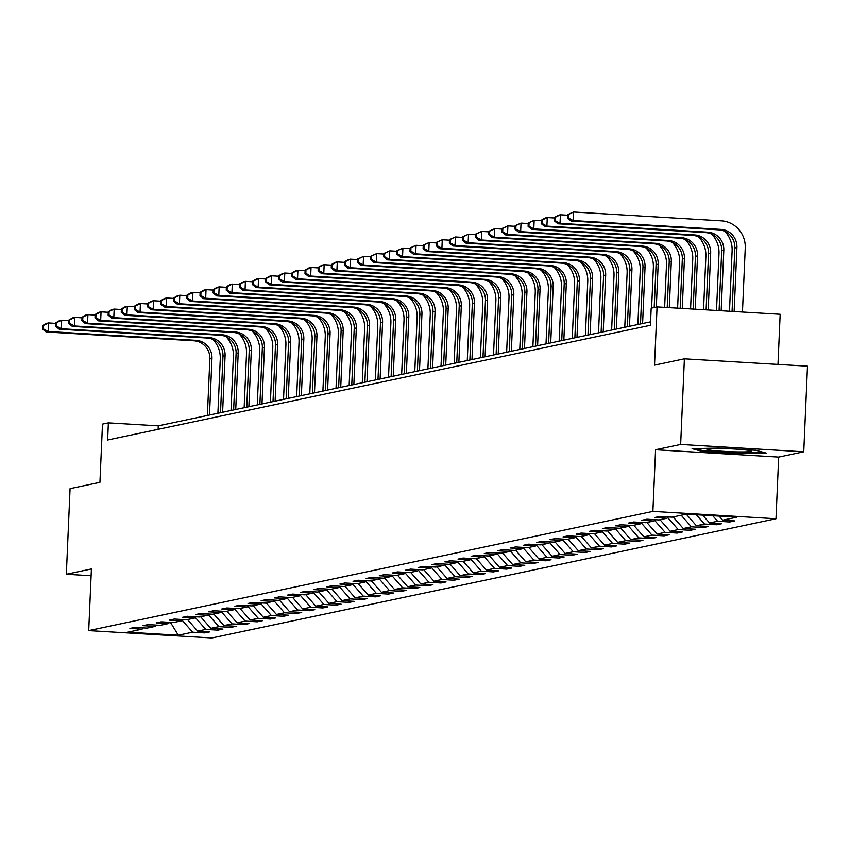 <?xml version="1.0" encoding="UTF-8"?>
<svg xmlns="http://www.w3.org/2000/svg" width="850" height="850" viewBox="0 0 850 850"><rect width="100%" height="100%" fill="white"/><g stroke="black" fill="none" stroke-linecap="round" stroke-linejoin="round"><path stroke-width="1.27" d="M777.984 364.427L780.173 314.288L657.071 306.924L651.185 308.168L650.431 325.295L107.631 440.002L108.375 422.875L102.489 424.118L99.939 482.343L70.072 488.654L66.343 574.271L91.109 575.747M803.76 451.817L807.5 366.191L684.399 358.838L680.659 444.454L655.584 449.756L652.896 511.402L775.997 518.755L778.696 457.109L803.76 451.817L680.659 444.454M652.896 511.402L88.719 630.615L211.82 637.978L775.997 518.755M178.33 635.216L192.631 632.198L204.776 632.921L209.822 631.858L197.678 631.125L205.764 629.425L217.898 630.148L222.955 629.085L210.811 628.352L218.886 626.652L231.03 627.374L236.077 626.312L223.933 625.579L232.008 623.879L244.152 624.601L249.199 623.539L237.054 622.806L245.129 621.106L257.274 621.828L262.321 620.766L250.176 620.032L258.251 618.332L270.396 619.055L275.453 617.992L263.309 617.259L271.384 615.559L283.528 616.282L288.575 615.219L276.431 614.486L284.506 612.786L296.65 613.509L301.697 612.446L289.553 611.713L297.627 610.013L309.772 610.736L314.819 609.673L302.674 608.94L310.749 607.24L322.894 607.963L327.941 606.9L315.796 606.167L323.882 604.467L336.026 605.189L341.073 604.127L328.929 603.394L337.004 601.694L349.148 602.416L354.195 601.354L342.051 600.621L350.126 598.921L362.27 599.643L367.317 598.581L355.172 597.847L363.248 596.148L375.392 596.87L380.439 595.808L368.294 595.074L376.38 593.374L388.514 594.097L393.571 593.024L381.427 592.301L389.502 590.601L401.646 591.324L406.693 590.251L394.549 589.528L402.624 587.828L414.768 588.551L419.815 587.477L407.671 586.755L415.746 585.055L427.89 585.778L432.937 584.704L420.793 583.982L428.868 582.271L441.012 583.004L446.069 581.931L433.925 581.209L442 579.498L454.144 580.231L459.191 579.158L447.047 578.436L455.122 576.725L467.266 577.458L472.313 576.385L460.169 575.662L468.244 573.952L480.388 574.685L485.435 573.612L473.291 572.889L481.366 571.179L493.51 571.912L498.557 570.839L486.413 570.116L494.498 568.406L506.642 569.139L511.689 568.066L499.545 567.343L507.62 565.633L519.764 566.366L524.811 565.293L512.667 564.57L520.742 562.859L532.886 563.593L537.933 562.519L525.789 561.797L533.864 560.086L546.008 560.819L551.055 559.746L538.911 559.024L546.996 557.313L559.13 558.046L564.188 556.973L552.043 556.251L560.118 554.54L572.263 555.273L577.309 554.2L565.165 553.477L573.24 551.767L585.384 552.5L590.431 551.427L578.287 550.704L586.362 548.994L598.506 549.727L603.553 548.654L591.409 547.931L599.484 546.221L611.628 546.954L616.686 545.881L604.541 545.158L612.616 543.447L624.761 544.181L629.808 543.108L617.663 542.385L625.738 540.674L637.883 541.408L642.929 540.334L630.785 539.612L638.86 537.901L651.004 538.634L656.051 537.561L643.907 536.839L651.982 535.128L664.126 535.851L669.173 534.788L657.029 534.066L665.114 532.355L677.259 533.077L682.306 532.015L670.161 531.293L678.236 529.582L690.381 530.304L695.428 529.242L683.283 528.519L691.358 526.809L703.503 527.531L708.549 526.469L696.405 525.746L704.48 524.036L716.624 524.758L721.671 523.696L709.527 522.973L717.612 521.263L729.757 521.985L734.804 520.923L722.659 520.2L736.961 517.172L686.386 514.154L672.084 517.172L659.94 516.449L654.893 517.512L667.037 518.245L658.963 519.945L646.818 519.222L641.771 520.285L653.916 521.018L645.83 522.718L633.686 521.996L628.639 523.058L640.783 523.791L632.708 525.491L620.564 524.769L615.517 525.831L627.661 526.564L619.586 528.264L607.442 527.542L602.395 528.604L614.539 529.337L606.464 531.038L594.32 530.315L589.273 531.378L601.418 532.111L593.343 533.811L581.198 533.088L576.141 534.151L588.285 534.884L580.21 536.584L568.066 535.861L563.019 536.924L575.163 537.657L567.088 539.357L554.944 538.634L549.897 539.697L562.041 540.43L553.966 542.13L541.822 541.408L536.775 542.47L548.919 543.203L540.844 544.903L528.7 544.181L523.653 545.243L535.787 545.976L527.712 547.676L515.567 546.954L510.521 548.016L522.665 548.749L514.59 550.449L502.446 549.727L497.399 550.789L509.543 551.523L501.468 553.222L489.324 552.5L484.277 553.573L496.421 554.296L488.346 555.996L476.202 555.273L471.155 556.346L483.299 557.069L475.214 558.769L463.069 558.046L458.022 559.119L470.167 559.842L462.092 561.542L449.947 560.819L444.901 561.893L457.045 562.615L448.97 564.326L436.826 563.593L431.779 564.666L443.923 565.388L435.848 567.099L423.704 566.366L418.657 567.439L430.801 568.161L422.716 569.872L410.582 569.139L405.524 570.212L417.669 570.934L409.594 572.645L397.449 571.912L392.402 572.985L404.547 573.707L396.472 575.418L384.328 574.685L379.281 575.758L391.425 576.481L383.35 578.191L371.206 577.458L366.159 578.531L378.303 579.254L370.228 580.964L358.084 580.231L353.037 581.304L365.171 582.027L357.096 583.737L344.951 583.004L339.904 584.077L352.049 584.8L343.974 586.511L331.829 585.778L326.783 586.851L338.927 587.573L330.852 589.284L318.707 588.551L313.661 589.624L325.805 590.346L317.73 592.057L305.586 591.324L300.539 592.397L312.683 593.119L304.598 594.83L292.453 594.097L287.406 595.17L299.551 595.893L291.476 597.603L279.331 596.87L274.284 597.943L286.429 598.666L278.354 600.376L266.209 599.643L261.163 600.716L273.307 601.439L265.232 603.149L253.087 602.416L248.041 603.489L260.185 604.212L252.099 605.923L239.966 605.189L234.908 606.263L247.053 606.985L238.977 608.696L226.833 607.973L221.786 609.036L233.931 609.758L225.856 611.469L213.711 610.746L208.664 611.809L220.809 612.531L212.734 614.242L200.589 613.519L195.542 614.582L207.687 615.304L199.612 617.015L187.468 616.293L182.421 617.355L194.554 618.077L186.479 619.788L174.335 619.066L169.288 620.128L181.433 620.851L173.357 622.561L161.213 621.839L156.166 622.901L168.311 623.624L160.236 625.334L148.091 624.612L143.044 625.674L155.189 626.397L147.114 628.107L134.969 627.385L129.923 628.447L142.067 629.17L127.755 632.198L178.33 635.216L170.446 622.391M668.419 516.959L667.037 518.245M717.612 521.263L712.757 515.727M709.527 522.973L702.653 515.121M655.297 519.733L653.916 521.018M704.48 524.036L696.341 514.749M696.405 525.746L686.269 514.176M642.175 522.506L640.783 523.791M691.358 526.809L681.211 515.249M683.283 528.519L673.136 516.949M629.053 525.279L627.661 526.564M678.236 529.582L667.728 517.597M670.161 531.293L660.014 519.722M615.921 528.052L614.539 529.337M665.114 532.355L654.606 520.37M657.029 534.066L646.893 522.495M602.799 530.825L601.418 532.111M651.982 535.128L641.474 523.143M643.907 536.839L633.771 525.268M589.677 533.598L588.285 534.884M638.86 537.901L628.352 525.916M630.785 539.612L620.638 528.041M576.555 536.371L575.163 537.657M625.738 540.674L615.23 528.689M617.663 542.385L607.516 530.814M563.423 539.144L562.041 540.43M612.616 543.447L602.108 531.462M604.541 545.158L594.394 533.587M550.301 541.918L548.919 543.203M599.484 546.221L588.976 534.236M591.409 547.931L581.273 536.361M537.179 544.691L535.787 545.976M586.362 548.994L575.854 537.009M578.287 550.704L568.14 539.134M524.057 547.464L522.665 548.749M573.24 551.767L562.732 539.782M565.165 553.477L555.018 541.907M510.924 550.237L509.543 551.523M560.118 554.54L549.61 542.555M552.043 556.251L541.896 544.68M497.803 553.01L496.421 554.296M546.996 557.313L536.477 545.328M538.911 559.024L528.774 547.453M484.681 555.783L483.299 557.069M533.864 560.086L523.356 548.101M525.789 561.797L515.653 550.226M471.559 558.556L470.167 559.842M520.742 562.859L510.234 550.874M512.667 564.57L502.52 552.999M458.437 561.329L457.045 562.615M507.62 565.633L497.112 553.658M499.545 567.343L489.398 555.773M445.304 564.102L443.923 565.388M494.498 568.406L483.99 556.431M486.413 570.116L476.276 558.546M432.183 566.876L430.801 568.161M481.366 571.179L470.858 559.204M473.291 572.889L463.154 561.319M419.061 569.649L417.669 570.934M468.244 573.952L457.736 561.977M460.169 575.662L450.022 564.092M405.939 572.422L404.547 573.707M455.122 576.725L444.614 564.751M447.047 578.436L436.9 566.876M392.806 575.195L391.425 576.481M442 579.498L431.492 567.524M433.925 581.209L423.778 569.649M379.684 577.968L378.303 579.254M428.868 582.271L418.359 570.297M420.793 583.982L410.656 572.422M366.562 580.741L365.171 582.027M415.746 585.055L405.237 573.07M407.671 586.755L397.524 575.195M353.441 583.514L352.049 584.8M402.624 587.828L392.116 575.843M394.549 589.528L384.402 577.968M340.308 586.287L338.927 587.573M389.502 590.601L378.994 578.616M381.427 592.301L371.28 580.741M327.186 589.061L325.805 590.346M376.38 593.374L365.861 581.389M368.294 595.074L358.158 583.514M314.064 591.834L312.683 593.119M363.248 596.148L352.739 584.162M355.172 597.847L345.036 586.287M300.942 594.607L299.551 595.893M350.126 598.921L339.618 586.936M342.051 600.621L331.904 589.061M287.81 597.38L286.429 598.666M337.004 601.694L326.496 589.709M328.929 603.394L318.782 591.834M274.688 600.153L273.307 601.439M323.882 604.467L313.374 592.482M315.796 606.167L305.66 594.607M261.566 602.926L260.185 604.212M310.749 607.24L300.241 595.255M302.674 608.94L292.538 597.38M248.444 605.699L247.053 606.985M297.627 610.013L287.119 598.028M289.553 611.713L279.406 600.153M235.322 608.472L233.931 609.758M284.506 612.786L273.998 600.801M276.431 614.486L266.284 602.926M222.19 611.246L220.809 612.531M271.384 615.559L260.876 603.574M263.309 617.259L253.162 605.699M209.068 614.019L207.687 615.304M258.251 618.332L247.743 606.347M250.176 620.032L240.04 608.472M195.946 616.792L194.554 618.077M245.129 621.106L234.621 609.121M237.054 622.806L226.907 611.246M182.824 619.565L181.433 620.851M232.008 623.879L221.499 611.894M223.933 625.579L213.786 614.019M169.692 622.338L168.311 623.624M218.886 626.652L208.377 614.667M210.811 628.352L200.664 616.792M156.57 625.111L155.189 626.397M205.764 629.425L195.245 617.44M197.678 631.125L187.542 619.565M143.448 627.884L142.067 629.17M192.631 632.198L182.123 620.213M657.071 306.924L654.532 365.149L684.399 358.838M88.719 630.615L91.407 568.969L66.343 574.271M650.59 321.831L158.281 425.861L108.375 422.875M722.659 520.2L719.068 516.109M158.132 429.324L158.281 425.861M204.776 632.921L204.839 631.561M217.898 630.148L217.961 628.787M231.03 627.374L231.083 626.014M244.152 624.601L244.216 623.241M257.274 621.828L257.337 620.468M270.396 619.055L270.459 617.695M283.528 616.282L283.581 614.922M296.65 613.509L296.703 612.149M309.772 610.736L309.836 609.376M322.894 607.963L322.957 606.602M336.026 605.189L336.079 603.829M349.148 602.416L349.201 601.046M362.27 599.643L362.334 598.273M375.392 596.87L375.456 595.499M388.514 594.097L388.578 592.726M401.646 591.324L401.699 589.953M414.768 588.551L414.832 587.18M427.89 585.778L427.954 584.407M441.012 583.004L441.076 581.634M454.144 580.231L454.197 578.861M467.266 577.458L467.319 576.088M480.388 574.685L480.452 573.314M493.51 571.912L493.574 570.541M506.642 569.139L506.696 567.768M519.764 566.366L519.817 564.995M532.886 563.593L532.95 562.222M546.008 560.819L546.072 559.449M559.13 558.046L559.194 556.676M572.263 555.273L572.316 553.903M585.384 552.5L585.448 551.129M598.506 549.727L598.57 548.356M611.628 546.954L611.692 545.583M624.761 544.181L624.814 542.81M637.883 541.408L637.936 540.037M651.004 538.634L651.068 537.264M664.126 535.851L664.19 534.491M677.259 533.077L677.312 531.717M690.381 530.304L690.434 528.944M703.503 527.531L703.566 526.171M716.624 524.758L716.688 523.398M729.757 521.985L729.81 520.625M655.584 449.756L778.696 457.109M718.749 448.067L692.091 448.672L702.514 451.499L739.585 453.709L766.243 453.103L755.831 450.277L718.749 448.067M739.628 452.933L739.585 453.709M702.557 450.574L702.514 451.499M212.968 339.511A25.766 24.948 -101.9 0 1 220.278 358.976L217.908 413.259M207.389 415.48L209.865 358.923A17.181 16.628 78.1 0 0 193.97 340.808L46.081 331.967L48.184 331.521L43.339 328.833L43.488 325.401L42.649 325.582L42.5 329.003L43.339 328.833M209.493 415.034L211.969 358.477A17.181 16.628 78.1 0 0 196.074 340.361L48.184 331.521L48.556 322.957L55.749 323.393M42.649 325.582L46.453 323.404L48.556 322.957L43.488 325.401M42.5 329.003L46.081 331.967M707.572 448.906A22.323 1.434 -177.5 0 0 707.041 449.076A22.323 1.434 -177.5 0 0 725.178 451.446A22.323 1.434 -177.5 0 0 750.826 451.499A22.323 1.434 -177.5 0 0 751.379 451.01A22.323 1.434 -177.5 0 0 730.745 448.842A22.323 1.434 -177.5 0 0 707.572 448.906M763.587 452.391L739.298 452.944L703.375 450.797L695.279 448.598M226.089 336.738A25.766 24.948 -101.9 0 1 233.41 356.203L231.041 410.486M220.511 412.707L222.987 356.15A17.181 16.628 78.1 0 0 207.092 338.034L59.203 329.194L61.306 328.748L56.461 326.06L56.61 322.628L55.771 322.809L55.622 326.23L56.461 326.06M222.615 412.261L225.091 355.704A17.181 16.628 78.1 0 0 209.196 337.588L61.306 328.748L61.689 320.184L68.871 320.62M55.771 322.809L59.585 320.631L61.689 320.184L56.61 322.628M55.622 326.23L59.203 329.194M239.211 333.965A25.766 24.948 -101.9 0 1 246.532 353.43L244.163 407.713M233.644 409.934L236.109 353.377A17.181 16.628 78.1 0 0 220.224 335.261L72.335 326.421L74.439 325.975L69.594 323.287L69.743 319.855L68.903 320.036L68.744 323.457L69.594 323.287M235.748 409.487L238.212 352.931A17.181 16.628 78.1 0 0 222.328 334.815L74.439 325.975L74.811 317.411L81.993 317.847M68.903 320.036L72.707 317.858L74.811 317.411L69.743 319.855M68.744 323.457L72.335 326.421M252.344 331.192A25.766 24.948 -101.9 0 1 259.654 350.657L257.284 404.94M246.766 407.161L249.231 350.604A17.181 16.628 78.1 0 0 233.346 332.488L85.457 323.648L87.561 323.202L82.716 320.503L82.864 317.082L82.025 317.263L81.876 320.684L82.716 320.503M248.869 406.714L251.334 350.158A17.181 16.628 78.1 0 0 235.45 332.042L87.561 323.202L87.933 314.638L95.126 315.074M82.025 317.263L85.829 315.084L87.933 314.638L82.864 317.082M81.876 320.684L85.457 323.648M265.466 328.419A25.766 24.948 -101.9 0 1 272.776 347.884L270.406 402.167M259.887 404.388L262.363 347.831A17.181 16.628 78.1 0 0 246.468 329.715L98.579 320.875L100.683 320.429L95.838 317.73L95.986 314.309L95.147 314.489L94.998 317.911L95.838 317.73M261.991 403.941L264.456 347.384A17.181 16.628 78.1 0 0 248.572 329.269L100.683 320.429L101.054 311.865L108.248 312.301M95.147 314.489L98.951 312.311L101.054 311.865L95.986 314.309M94.998 317.911L98.579 320.875M278.587 325.635A25.766 24.948 -101.9 0 1 285.908 345.111L283.528 399.394M273.009 401.614L275.485 345.058A17.181 16.628 78.1 0 0 259.59 326.942L111.701 318.102L113.804 317.656L108.959 314.957L109.108 311.536L108.269 311.716L108.12 315.138L108.959 314.957M275.113 401.168L277.589 344.611A17.181 16.628 78.1 0 0 261.694 326.496L113.804 317.656L114.176 309.092L121.369 309.527M108.269 311.716L112.073 309.538L114.176 309.092L109.108 311.536M108.12 315.138L111.701 318.102M291.709 322.862A25.766 24.948 -101.9 0 1 299.03 342.337L296.661 396.621M286.142 398.841L288.607 342.284A17.181 16.628 78.1 0 0 272.723 324.169L124.833 315.329L126.926 314.882L122.092 312.184L122.241 308.763L121.391 308.943L121.242 312.364L122.092 312.184M288.246 398.395L290.711 341.838A17.181 16.628 78.1 0 0 274.826 323.723L126.926 314.882L127.309 306.319L134.491 306.754M121.391 308.943L125.205 306.765L127.309 306.319L122.241 308.763M121.242 312.364L124.833 315.329M304.842 320.089A25.766 24.948 -101.9 0 1 312.152 339.564L309.783 393.848M299.264 396.068L301.729 339.511A17.181 16.628 78.1 0 0 285.844 321.396L137.955 312.556L140.059 312.109L135.214 309.411L135.363 305.989L134.523 306.17L134.374 309.591L135.214 309.411M301.368 395.622L303.832 339.065A17.181 16.628 78.1 0 0 287.948 320.949L140.059 312.109L140.431 303.546L147.624 303.981M134.523 306.17L138.327 303.992L140.431 303.546L135.363 305.989M134.374 309.591L137.955 312.556M317.964 317.316A25.766 24.948 -101.9 0 1 325.274 336.791L322.904 391.074M312.386 393.295L314.851 336.738A17.181 16.628 78.1 0 0 298.966 318.623L151.077 309.783L153.181 309.336L148.336 306.638L148.484 303.216L147.645 303.397L147.496 306.818L148.336 306.638M314.489 392.849L316.954 336.292A17.181 16.628 78.1 0 0 301.07 318.176L153.181 309.336L153.553 300.772L160.746 301.208M147.645 303.397L151.449 301.219L153.553 300.772L148.484 303.216M147.496 306.818L151.077 309.783M331.086 314.543A25.766 24.948 -101.9 0 1 338.396 334.018L336.026 388.301M325.507 390.522L327.983 333.965A17.181 16.628 78.1 0 0 312.088 315.849L164.199 307.009L166.303 306.563L161.458 303.864L161.606 300.443L160.767 300.624L160.618 304.045L161.458 303.864M327.611 390.076L330.087 333.519A17.181 16.628 78.1 0 0 314.192 315.403L166.303 306.563L166.674 297.999L173.867 298.435M160.767 300.624L164.571 298.446L166.674 297.999L161.606 300.443M160.618 304.045L164.199 307.009M344.207 311.769A25.766 24.948 -101.9 0 1 351.528 331.245L349.159 385.528M338.629 387.749L341.105 331.192A17.181 16.628 78.1 0 0 325.221 313.076L177.321 304.236L179.424 303.79L174.579 301.091L174.739 297.67L173.889 297.851L173.74 301.272L174.579 301.091M340.733 387.303L343.209 330.746A17.181 16.628 78.1 0 0 327.324 312.63L179.424 303.79L179.807 295.226L186.989 295.662M173.889 297.851L177.703 295.672L179.807 295.226L174.739 297.67M173.74 301.272L177.321 304.236M357.329 308.996A25.766 24.948 -101.9 0 1 364.65 328.472L362.281 382.744M351.762 384.976L354.227 328.419A17.181 16.628 78.1 0 0 338.342 310.303L190.453 301.463L192.557 301.017L187.712 298.318L187.861 294.897L187.021 295.078L186.873 298.499L187.712 298.318M353.866 384.529L356.331 327.973A17.181 16.628 78.1 0 0 340.446 309.857L192.557 301.017L192.929 292.453L200.111 292.878M187.021 295.078L190.825 292.899L192.929 292.453L187.861 294.897M186.873 298.499L190.453 301.463M370.462 306.223A25.766 24.948 -101.9 0 1 377.772 325.699L375.402 379.971M364.884 382.203L367.349 325.646A17.181 16.628 78.1 0 0 351.464 307.53L203.575 298.69L205.679 298.244L200.834 295.545L200.982 292.124L200.143 292.304L199.994 295.726L200.834 295.545M366.987 381.756L369.453 325.199A17.181 16.628 78.1 0 0 353.568 307.084L205.679 298.244L206.051 289.68L213.244 290.105M200.143 292.304L203.947 290.126L206.051 289.68L200.982 292.124M199.994 295.726L203.575 298.69M383.584 303.45A25.766 24.948 -101.9 0 1 390.894 322.926L388.524 377.198M378.006 379.429L380.481 322.873A17.181 16.628 78.1 0 0 364.586 304.757L216.697 295.917L218.801 295.471L213.956 292.772L214.104 289.351L213.265 289.531L213.116 292.953L213.956 292.772M380.109 378.983L382.585 322.426A17.181 16.628 78.1 0 0 366.69 304.311L218.801 295.471L219.173 286.907L226.366 287.332M213.265 289.531L217.069 287.353L219.173 286.907L214.104 289.351M213.116 292.953L216.697 295.917M396.706 300.677A25.766 24.948 -101.9 0 1 404.026 320.152L401.657 374.425M391.127 376.656L393.603 320.099A17.181 16.628 78.1 0 0 377.708 301.984L229.819 293.144L231.923 292.697L227.077 289.999L227.226 286.578L226.387 286.758L226.238 290.179L227.077 289.999M393.231 376.21L395.707 319.653A17.181 16.628 78.1 0 0 379.812 301.538L231.923 292.697L232.305 284.134L239.488 284.559M226.387 286.758L230.201 284.58L232.305 284.134L227.226 286.578M226.238 290.179L229.819 293.144M409.828 297.904A25.766 24.948 -101.9 0 1 417.148 317.379L414.779 371.652M404.26 373.883L406.725 317.326A17.181 16.628 78.1 0 0 390.841 299.211L242.951 290.371L245.055 289.924L240.21 287.226L240.359 283.804L239.519 283.985L239.36 287.406L240.21 287.226M406.364 373.437L408.829 316.88A17.181 16.628 78.1 0 0 392.944 298.764L245.055 289.924L245.427 281.361L252.609 281.786M239.519 283.985L243.323 281.807L245.427 281.361L240.359 283.804M239.36 287.406L242.951 290.371M422.96 295.131A25.766 24.948 -101.9 0 1 430.27 314.606L427.901 368.879M417.382 371.11L419.847 314.553A17.181 16.628 78.1 0 0 403.962 296.438L256.073 287.598L258.177 287.151L253.332 284.453L253.481 281.031L252.641 281.212L252.492 284.633L253.332 284.453M419.486 370.664L421.951 314.107A17.181 16.628 78.1 0 0 406.066 295.991L258.177 287.151L258.549 278.587L265.742 279.013M252.641 281.212L256.445 279.034L258.549 278.587L253.481 281.031M252.492 284.633L256.073 287.598M436.082 292.358A25.766 24.948 -101.9 0 1 443.392 311.833L441.022 366.106M430.504 368.337L432.979 311.78A17.181 16.628 78.1 0 0 417.084 293.664L269.195 284.824L271.299 284.378L266.454 281.679L266.602 278.258L265.763 278.439L265.614 281.86L266.454 281.679M432.608 367.891L435.072 311.334A17.181 16.628 78.1 0 0 419.188 293.218L271.299 284.378L271.671 275.814L278.864 276.239M265.763 278.439L269.567 276.261L271.671 275.814L266.602 278.258M265.614 281.86L269.195 284.824M449.204 289.584A25.766 24.948 -101.9 0 1 456.524 309.06L454.155 363.332M443.626 365.564L446.101 309.007A17.181 16.628 78.1 0 0 430.206 290.891L282.317 282.051L284.421 281.605L279.576 278.906L279.724 275.485L278.885 275.666L278.736 279.087L279.576 278.906M445.729 365.118L448.205 308.561A17.181 16.628 78.1 0 0 432.31 290.445L284.421 281.605L284.793 273.041L291.986 273.466M278.885 275.666L282.689 273.487L284.793 273.041L279.724 275.485M278.736 279.087L282.317 282.051M462.326 286.811A25.766 24.948 -101.9 0 1 469.646 306.287L467.277 360.559M456.758 362.791L459.223 306.234A17.181 16.628 78.1 0 0 443.339 288.108L295.449 279.278L297.543 278.832L292.708 276.133L292.857 272.712L292.007 272.892L291.858 276.314L292.708 276.133M458.862 362.344L461.327 305.788A17.181 16.628 78.1 0 0 445.442 287.672L297.543 278.832L297.925 270.268L305.108 270.693M292.007 272.892L295.821 270.714L297.925 270.268L292.857 272.712M291.858 276.314L295.449 279.278M475.458 284.038A25.766 24.948 -101.9 0 1 482.768 303.514L480.399 357.786M469.88 360.017L472.345 303.461A17.181 16.628 78.1 0 0 456.461 285.334L308.571 276.505L310.675 276.059L305.83 273.36L305.979 269.939L305.139 270.119L304.991 273.541L305.83 273.36M471.984 359.571L474.449 303.014A17.181 16.628 78.1 0 0 458.564 284.899L310.675 276.059L311.047 267.495L318.24 267.92M305.139 270.119L308.943 267.941L311.047 267.495L305.979 269.939M304.991 273.541L308.571 276.505M488.58 281.265A25.766 24.948 -101.9 0 1 495.89 300.741L493.521 355.013M483.002 357.244L485.467 300.688A17.181 16.628 78.1 0 0 469.582 282.561L321.693 273.721L323.797 273.286L318.952 270.587L319.101 267.166L318.261 267.346L318.112 270.767L318.952 270.587M485.106 356.798L487.571 300.241A17.181 16.628 78.1 0 0 471.686 282.126L323.797 273.286L324.169 264.722L331.362 265.147M318.261 267.346L322.065 265.168L324.169 264.722L319.101 267.166M318.112 270.767L321.693 273.721M501.702 278.492A25.766 24.948 -101.9 0 1 509.012 297.967L506.642 352.24M496.124 354.471L498.599 297.914A17.181 16.628 78.1 0 0 482.704 279.788L334.815 270.948L336.919 270.512L332.074 267.814L332.223 264.392L331.383 264.573L331.234 267.994L332.074 267.814M498.228 354.025L500.703 297.468A17.181 16.628 78.1 0 0 484.808 279.353L336.919 270.512L337.291 261.949L344.484 262.374M331.383 264.573L335.187 262.395L337.291 261.949L332.223 264.392M331.234 267.994L334.815 270.948M514.824 275.719A25.766 24.948 -101.9 0 1 522.144 295.194L519.775 349.467M509.246 351.688L511.721 295.141A17.181 16.628 78.1 0 0 495.837 277.015L347.937 268.175L350.041 267.739L345.206 265.041L345.355 261.619L344.505 261.8L344.356 265.221L345.206 265.041M511.349 351.252L513.825 294.695A17.181 16.628 78.1 0 0 497.941 276.579L350.041 267.739L350.423 259.176L357.606 259.601M344.505 261.8L348.319 259.622L350.423 259.176L345.355 261.619M344.356 265.221L347.937 268.175M527.946 272.946A25.766 24.948 -101.9 0 1 535.266 292.421L532.897 346.694M522.378 348.914L524.843 292.368A17.181 16.628 78.1 0 0 508.959 274.242L361.069 265.402L363.173 264.966L358.328 262.267L358.477 258.846L357.638 259.016L357.489 262.448L358.328 262.267M524.482 348.479L526.947 291.922A17.181 16.628 78.1 0 0 511.062 273.806L363.173 264.966L363.545 256.402L370.728 256.827M357.638 259.016L363.545 256.402L358.477 258.846M357.489 262.448L361.069 265.402M541.078 270.173A25.766 24.948 -101.9 0 1 548.388 289.648L546.019 343.921M535.5 346.141L537.965 289.595A17.181 16.628 78.1 0 0 522.081 271.469L374.191 262.629L376.295 262.193L371.45 259.494L371.599 256.073L370.759 256.243L370.611 259.675L371.45 259.494M537.604 345.706L540.069 289.149A17.181 16.628 78.1 0 0 524.184 271.033L376.295 262.193L376.667 253.629L383.86 254.054M370.759 256.243L376.667 253.629L371.599 256.073M370.611 259.675L374.191 262.629M554.2 267.399A25.766 24.948 -101.9 0 1 561.51 286.875L559.141 341.147M548.622 343.368L551.097 286.822A17.181 16.628 78.1 0 0 535.202 268.696L387.313 259.856L389.417 259.42L384.572 256.721L384.721 253.3L383.881 253.47L383.733 256.902L384.572 256.721M550.726 342.933L553.201 286.376A17.181 16.628 78.1 0 0 537.306 268.26L389.417 259.42L389.789 250.856L396.982 251.281M383.881 253.47L389.789 250.856L384.721 253.3M383.733 256.902L387.313 259.856M567.322 264.626A25.766 24.948 -101.9 0 1 574.643 284.102L572.273 338.374M561.744 340.595L564.219 284.049A17.181 16.628 78.1 0 0 548.324 265.923L400.435 257.082L402.539 256.647L397.694 253.948L397.842 250.527L397.003 250.697L396.854 254.129L397.694 253.948M563.847 340.159L566.323 283.603A17.181 16.628 78.1 0 0 550.428 265.487L402.539 256.647L402.921 248.083L410.104 248.508M397.003 250.697L402.921 248.083L397.842 250.527M396.854 254.129L400.435 257.082M580.444 261.853A25.766 24.948 -101.9 0 1 587.764 281.329L585.395 335.601M574.876 337.822L577.341 281.276A17.181 16.628 78.1 0 0 561.457 263.149L413.567 254.309L415.671 253.874L410.826 251.175L410.975 247.754L410.136 247.924L409.976 251.356L410.826 251.175M576.98 337.386L579.445 280.829A17.181 16.628 78.1 0 0 563.561 262.703L415.671 253.874L416.043 245.31L423.226 245.735M410.136 247.924L416.043 245.31L410.975 247.754M409.976 251.356L413.567 254.309M593.576 259.08A25.766 24.948 -101.9 0 1 600.886 278.545L598.517 332.828M587.998 335.049L590.463 278.502A17.181 16.628 78.1 0 0 574.579 260.376L426.689 251.536L428.793 251.101L423.948 248.402L424.097 244.981L423.257 245.151L423.109 248.583L423.948 248.402M590.102 334.613L592.567 278.056A17.181 16.628 78.1 0 0 576.683 259.93L428.793 251.101L429.165 242.537L436.358 242.962M423.257 245.151L429.165 242.537L424.097 244.981M423.109 248.583L426.689 251.536M606.698 256.307A25.766 24.948 -101.9 0 1 614.008 275.772L611.639 330.055M601.12 332.276L603.596 275.729A17.181 16.628 78.1 0 0 587.701 257.603L439.811 248.763L441.915 248.317L437.07 245.629L437.219 242.208L436.379 242.377L436.231 245.809L437.07 245.629M603.224 331.84L605.689 275.283A17.181 16.628 78.1 0 0 589.804 257.157L441.915 248.317L442.287 239.764L449.48 240.189M436.379 242.377L442.287 239.764L437.219 242.208M436.231 245.809L439.811 248.763M619.82 253.534A25.766 24.948 -101.9 0 1 627.141 272.999L624.771 327.282M614.242 329.502L616.718 272.946A17.181 16.628 78.1 0 0 600.822 254.83L452.933 245.99L455.037 245.544L450.192 242.856L450.341 239.434L449.501 239.604L449.353 243.036L450.192 242.856M616.346 329.067L618.821 272.51A17.181 16.628 78.1 0 0 602.926 254.384L455.037 245.544L455.409 236.991L462.602 237.416M449.501 239.604L455.409 236.991L450.341 239.434M449.353 243.036L452.933 245.99M632.942 250.761A25.766 24.948 -101.9 0 1 640.263 270.226L637.893 324.509M627.374 326.729L629.839 270.173A17.181 16.628 78.1 0 0 613.955 252.057L466.066 243.217L468.159 242.771L463.324 240.083L463.473 236.661L462.623 236.831L462.474 240.263L463.324 240.083M629.478 326.283L631.943 269.737A17.181 16.628 78.1 0 0 616.059 251.611L468.159 242.771L468.541 234.218L475.724 234.643M462.623 236.831L468.541 234.218L463.473 236.661M462.474 240.263L466.066 243.217M646.074 247.988A25.766 24.948 -101.9 0 1 653.384 267.452L651.61 308.082M640.496 323.956L642.961 267.399A17.181 16.628 78.1 0 0 627.077 249.284L479.188 240.444L481.291 239.998L476.446 237.309L476.595 233.888L475.756 234.058L475.607 237.49L476.446 237.309M642.6 323.51L645.065 266.964A17.181 16.628 78.1 0 0 629.181 248.837L481.291 239.998L481.663 231.444L488.856 231.869M475.756 234.058L481.663 231.444L476.595 233.888M475.607 237.49L479.188 240.444M659.196 245.214A25.766 24.948 -101.9 0 1 666.506 264.679L664.647 307.381M654.213 307.53L656.083 264.626A17.181 16.628 78.1 0 0 640.199 246.511L492.309 237.671L494.413 237.224L489.568 234.536L489.717 231.115L488.877 231.285L488.729 234.717L489.568 234.536M656.317 307.084L658.187 264.191A17.181 16.628 78.1 0 0 642.303 246.064L494.413 237.224L494.785 228.671L501.978 229.096M488.877 231.285L494.785 228.671L489.717 231.115M488.729 234.717L492.309 237.671M672.318 242.441A25.766 24.948 -101.9 0 1 679.628 261.906L677.609 308.157M667.218 307.53L669.216 261.853A17.181 16.628 78.1 0 0 653.321 243.738L505.431 234.898L507.535 234.451L502.69 231.763L502.839 228.342L501.999 228.512L501.851 231.944L502.69 231.763M669.301 307.658L671.319 261.418A17.181 16.628 78.1 0 0 655.424 243.291L507.535 234.451L507.907 225.898L515.1 226.323M501.999 228.512L507.907 225.898L502.839 228.342M501.851 231.944L505.431 234.898M685.44 239.668A25.766 24.948 -101.9 0 1 692.761 259.133L690.582 308.933M680.191 308.306L682.338 259.08A17.181 16.628 78.1 0 0 666.453 240.964L518.553 232.124L520.657 231.678L515.822 228.99L515.971 225.569L515.121 225.739L514.972 229.171L515.822 228.99M682.263 308.433L684.441 258.644A17.181 16.628 78.1 0 0 668.557 240.518L520.657 231.678L521.039 223.125L528.222 223.55M515.121 225.739L521.039 223.125L515.971 225.569M514.972 229.171L518.553 232.124M698.562 236.895A25.766 24.948 -101.9 0 1 705.883 256.36L703.556 309.708M693.154 309.081L695.459 256.307A17.181 16.628 78.1 0 0 679.575 238.191L531.686 229.351L533.789 228.905L528.944 226.217L529.093 222.796L528.254 222.966L528.105 226.398L528.944 226.217M695.236 309.209L697.563 255.871A17.181 16.628 78.1 0 0 681.679 237.745L533.789 228.905L534.161 220.352L541.344 220.777M528.254 222.966L534.161 220.352L529.093 222.796M528.105 226.398L531.686 229.351M711.694 234.122A25.766 24.948 -101.9 0 1 719.004 253.587L716.518 310.484M706.127 309.857L708.581 253.534A17.181 16.628 78.1 0 0 692.697 235.418L544.808 226.578L546.911 226.132L542.066 223.444L542.215 220.012L541.376 220.192L541.227 223.624L542.066 223.444M708.209 309.984L710.685 253.098A17.181 16.628 78.1 0 0 694.801 234.972L546.911 226.132L547.283 217.579L554.476 218.004M541.376 220.192L545.179 218.014L547.283 217.579L542.215 220.012M541.227 223.624L544.808 226.578M724.816 231.349A25.766 24.948 -101.9 0 1 732.126 250.814L729.491 311.259M719.1 310.632L721.714 250.761A17.181 16.628 78.1 0 0 705.819 232.645L557.929 223.805L560.033 223.359L555.188 220.671L555.337 217.239L554.497 217.419L554.349 220.851L555.188 220.671M721.172 310.76L723.817 250.314A17.181 16.628 78.1 0 0 707.923 232.199L560.033 223.359L560.405 214.806L567.598 215.231M554.497 217.419L558.301 215.241L560.405 214.806L555.337 217.239M554.349 220.851L557.929 223.805M567.619 214.646L567.471 218.078L568.31 217.898L568.469 214.466L567.619 214.646L573.537 212.022L721.427 220.862A25.766 24.948 -101.9 0 1 745.259 248.041L742.464 312.035M732.062 311.408L734.836 247.988A17.181 16.628 78.1 0 0 718.941 229.872L571.051 221.032L573.155 220.586L568.31 217.898M734.145 311.536L736.939 247.541A17.181 16.628 78.1 0 0 721.044 229.426L573.155 220.586L573.537 212.022L568.469 214.466M567.471 218.078L571.051 221.032M209.865 358.923L211.969 358.477M193.97 340.808L196.074 340.361M222.987 356.15L225.091 355.704M207.092 338.034L209.196 337.588M236.109 353.377L238.212 352.931M220.224 335.261L222.328 334.815M249.231 350.604L251.334 350.158M233.346 332.488L235.45 332.042M262.363 347.831L264.456 347.384M246.468 329.715L248.572 329.269M275.485 345.058L277.589 344.611M259.59 326.942L261.694 326.496M288.607 342.284L290.711 341.838M272.723 324.169L274.826 323.723M301.729 339.511L303.832 339.065M285.844 321.396L287.948 320.949M314.851 336.738L316.954 336.292M298.966 318.623L301.07 318.176M327.983 333.965L330.087 333.519M312.088 315.849L314.192 315.403M341.105 331.192L343.209 330.746M325.221 313.076L327.324 312.63M354.227 328.419L356.331 327.973M338.342 310.303L340.446 309.857M367.349 325.646L369.453 325.199M351.464 307.53L353.568 307.084M380.481 322.873L382.585 322.426M364.586 304.757L366.69 304.311M393.603 320.099L395.707 319.653M377.708 301.984L379.812 301.538M406.725 317.326L408.829 316.88M390.841 299.211L392.944 298.764M419.847 314.553L421.951 314.107M403.962 296.438L406.066 295.991M432.979 311.78L435.072 311.334M417.084 293.664L419.188 293.218M446.101 309.007L448.205 308.561M430.206 290.891L432.31 290.445M459.223 306.234L461.327 305.788M443.339 288.108L445.442 287.672M472.345 303.461L474.449 303.014M456.461 285.334L458.564 284.899M485.467 300.688L487.571 300.241M469.582 282.561L471.686 282.126M498.599 297.914L500.703 297.468M482.704 279.788L484.808 279.353M511.721 295.141L513.825 294.695M495.837 277.015L497.941 276.579M524.843 292.368L526.947 291.922M508.959 274.242L511.062 273.806M537.965 289.595L540.069 289.149M522.081 271.469L524.184 271.033M551.097 286.822L553.201 286.376M535.202 268.696L537.306 268.26M564.219 284.049L566.323 283.603M548.324 265.923L550.428 265.487M577.341 281.276L579.445 280.829M561.457 263.149L563.561 262.703M590.463 278.502L592.567 278.056M574.579 260.376L576.683 259.93M603.596 275.729L605.689 275.283M587.701 257.603L589.804 257.157M616.718 272.946L618.821 272.51M600.822 254.83L602.926 254.384M629.839 270.173L631.943 269.737M613.955 252.057L616.059 251.611M642.961 267.399L645.065 266.964M627.077 249.284L629.181 248.837M656.083 264.626L658.187 264.191M640.199 246.511L642.303 246.064M669.216 261.853L671.319 261.418M653.321 243.738L655.424 243.291M682.338 259.08L684.441 258.644M666.453 240.964L668.557 240.518M695.459 256.307L697.563 255.871M679.575 238.191L681.679 237.745M708.581 253.534L710.685 253.098M692.697 235.418L694.801 234.972M721.714 250.761L723.817 250.314M705.819 232.645L707.923 232.199M734.836 247.988L736.939 247.541M718.941 229.872L721.044 229.426"/></g></svg>

